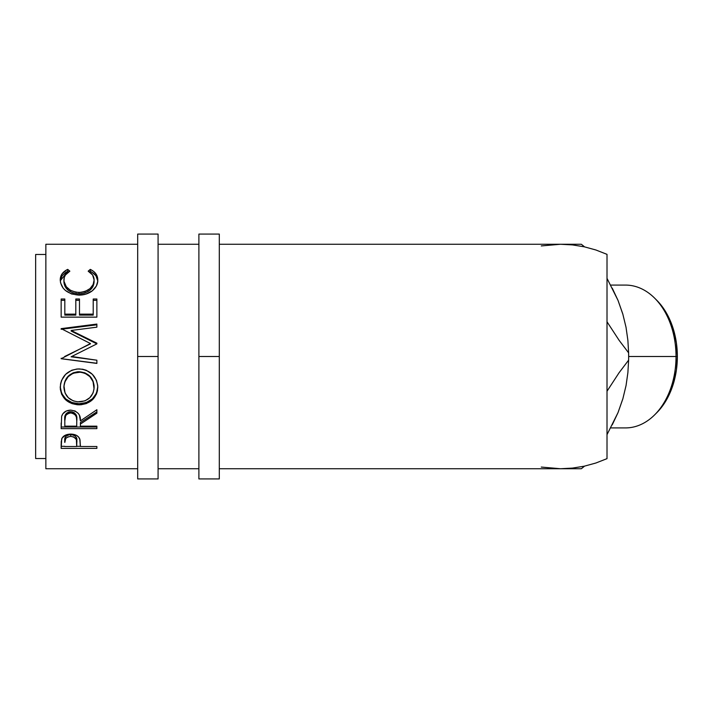 <?xml version="1.0" encoding="UTF-8"?>
<svg xmlns="http://www.w3.org/2000/svg" width="713" height="713" viewBox="0 0 713 713"><rect width="100%" height="100%" fill="white"/><g stroke="black" fill="none" stroke-linecap="round" stroke-linejoin="round"><path stroke-width="1.07" d="M158.081 478.931L158.081 356.5L137.68 356.5L137.68 234.069L137.68 478.931L158.081 478.931L158.081 356.5L137.68 356.5L137.68 478.931M158.081 356.5L158.081 234.069L158.081 356.5M219.301 478.931L219.301 356.5L198.891 356.5L198.891 234.069L198.891 478.931L219.301 478.931L219.301 356.5L198.891 356.5L198.891 478.931M219.301 356.5L219.301 234.069L219.301 356.5M610.791 427.916L625.524 427.916A71.416 50.498 -90 0 0 676.031 356.5A71.416 50.498 90 0 1 654.686 414.814L656.771 412.729A68.867 48.698 -90 0 0 677.35 356.5L628.652 356.5A127.538 90.186 90 0 1 628.616 360.154L627.886 372.676L626.05 385.555L622.841 398.87L618.019 412.613L607.013 434.654L618.019 412.613L612.253 424.823M35.65 458.53L45.855 458.53L35.65 458.53L35.65 254.47L35.65 458.53M45.855 254.47L35.65 254.47L45.855 254.47M541.265 467.068L560.525 468.735L219.301 468.735L560.525 468.735L572.486 468.093L584.303 466.186L595.854 463.022L607.013 458.646L607.013 254.354L595.854 249.978L584.303 246.814L572.486 244.907L560.525 244.265L219.301 244.265L560.525 244.265L541.265 245.932M45.855 468.735L137.68 468.735L45.855 468.735L45.855 244.265L137.68 244.265L45.855 244.265L45.855 468.735M158.081 468.735L198.891 468.735L158.081 468.735M198.891 244.265L158.081 244.265L198.891 244.265M66.826 269.817L67.708 269.38L69.856 271.172L65.364 275.049L64.259 277.509L63.965 281.279L66.318 286.769L70.435 290.316L76.015 292.232L80.587 292.41L85.043 291.501L89.99 288.622L93.145 284.523L94.116 279.995L92.61 274.986L88.171 271.172L90.293 269.38L93.537 271.35L95.925 273.863L97.342 276.787L97.699 281.501L96.326 286.091L92.307 290.815L85.596 294.211L78.804 295.12L71.523 293.952L65.453 290.485L63.154 288.15L60.534 282.767L60.347 278.382L62.067 273.863L66.826 269.817M96.87 317.133L61.158 317.133L61.158 299.005L64.821 299.005L64.821 314.148L75.81 314.148L75.81 299.005L79.473 299.005L79.473 314.148L93.207 314.148L93.207 299.005L96.87 299.005L96.87 317.133L96.87 299.005L93.207 299.005L93.207 314.148L79.473 314.148L79.473 315.11L93.207 315.11L93.207 314.148L93.207 315.11L79.473 315.11L79.473 299.005L75.81 299.005L75.81 314.148L64.821 314.148L64.821 315.11L75.81 315.11L75.81 314.148L75.81 315.11L64.821 315.11L64.821 299.005L61.158 299.005L61.158 317.133L96.87 317.133L96.87 299.005M96.87 343.167L71.175 330.476L96.87 343.167L96.87 343.88L71.113 356.794L96.87 360.208L96.87 363.425L61.158 358.719L90.462 343.55L61.158 328.64L96.87 324.067L96.87 327.169L71.175 330.476L71.175 331.073L96.87 343.167L96.87 343.88L71.175 331.073L71.175 330.476L96.87 327.169L96.87 324.067L96.87 327.169M60.329 389.28L60.552 383.933L61.541 380.43L65.605 374.361L71.719 370.252L77.129 368.978L82.681 369.227L86.228 370.243L92.316 374.298L96.424 380.243L97.699 385.457L97.467 390.751L96.46 394.111L92.405 399.797L86.362 403.585L81.015 404.761L77.325 404.761L71.968 403.611L65.81 399.984L61.675 394.351L60.329 389.28M96.87 428.638L61.158 428.638L61.648 416.339L62.797 413.861L66.166 411.062L70.703 410.135L75.088 410.982L78.43 413.567L79.437 415.296L80.382 420.893L96.87 409.734L96.87 413.184L80.382 424.101L80.382 426.16L96.87 426.16L96.87 428.638L96.87 426.16L80.382 426.16L80.382 424.101L96.87 413.184L96.87 409.734L80.382 420.893C80.854 414.716 77.628 411.134 70.703 410.135C65.935 410.349 62.913 412.417 61.648 416.339L61.158 428.638L96.87 428.638L96.87 426.16M96.87 448.388L61.158 448.388L61.247 441.525L62.183 437.898L66.273 434.796L70.739 434.092L76.603 435.42L78.653 437.087L80.008 439.859L80.382 446.507L96.87 446.507L96.87 448.388L96.87 446.507L80.382 446.507L79.803 439.083C78.519 435.884 75.498 434.217 70.739 434.092C66.077 434.226 63.065 435.821 61.692 438.887L61.158 448.388L96.87 448.388L96.87 446.507M622.609 399.449L618.019 412.613L622.841 398.87L626.05 385.555L627.886 372.676L628.616 360.154L619.08 372.73L607.013 391.223L619.08 372.73L628.616 360.154A112.235 79.357 -90 0 0 628.652 356.5L676.031 356.5A71.416 50.498 -90 0 0 625.524 285.084L610.791 285.084M612.253 288.177L618.019 300.387L607.013 278.346L618.019 300.387L622.779 313.907L626.014 327.24L627.877 340.27L628.616 352.846L619.116 340.324L607.013 321.777L619.116 340.324L628.616 352.846A127.538 90.186 90 0 1 628.652 356.5A127.538 90.186 -90 0 0 628.616 352.846L628.652 356.5A127.538 90.186 -90 0 1 628.616 360.154M560.73 468.735L574.197 468.735M574.188 244.265L560.73 244.265M622.609 313.551L618.019 300.387L622.779 313.907L626.014 327.24L627.877 340.27L628.616 352.846M581.309 244.265A127.538 90.186 90 0 1 584.553 246.876A127.538 90.186 -90 0 0 581.309 244.265L566.692 244.265M575.48 244.265L577.12 244.265M567.985 244.265L568.992 244.265M560.436 244.265L561.63 244.265M568.974 468.735L567.949 468.735M561.568 468.735L560.632 468.735M577.138 468.735L575.444 468.735M584.553 466.124A127.538 90.186 90 0 1 581.309 468.735A127.538 90.186 -90 0 0 584.553 466.124M550.855 468.316L560.525 468.735L572.486 468.093L584.303 466.186L595.854 463.022L607.013 458.646L607.013 254.354L595.854 249.978L584.303 246.814L572.486 244.907L560.525 244.265L550.855 244.684M63.903 281.893L63.903 280.156C63.894 276.332 65.881 273.337 69.856 271.172L67.708 269.38C62.699 271.813 60.204 275.361 60.24 280.013C61.042 288.917 67.227 293.952 78.804 295.12C83.617 295.146 87.859 293.899 91.54 291.376C95.827 288.114 97.913 284.318 97.779 279.977C97.788 275.361 95.292 271.822 90.293 269.38L88.171 271.172C92.084 273.329 94.071 276.261 94.116 279.995C93.59 287.33 88.564 291.492 79.045 292.464C69.616 291.528 64.571 287.419 63.903 280.156L63.903 281.893C64.571 288.988 69.616 292.998 79.045 293.916L79.045 292.464L79.045 293.916C88.555 292.972 93.581 288.917 94.116 281.733L93.145 286.163L89.99 290.164L85.043 292.981L79.045 293.916L73.091 292.99L68.145 290.236L64.972 286.278L63.903 281.893M97.761 280.922L95.925 275.735L92.004 272.259L90.293 271.359L89.508 272.001L90.293 271.359L90.293 269.38L90.293 271.359C95.292 273.747 97.788 277.205 97.779 281.715M60.275 280.806L67.708 271.359L67.708 269.38L67.708 271.359L68.484 271.992L67.708 271.359L65.979 272.25L62.067 275.744L60.266 280.949M94.036 280.441L94.116 281.733M61.158 317.133L61.158 300.307L64.821 300.307L61.158 300.307L61.158 299.005M64.821 299.005L64.821 314.148M75.81 314.148L75.81 299.005M75.81 300.307L79.473 300.307L75.81 300.307M79.473 299.005L79.473 314.148M93.207 314.148L93.207 299.005M93.207 300.307L96.87 300.307L93.207 300.307M96.87 324.067L61.158 328.64L90.462 343.55L61.158 358.719L96.87 363.425L96.87 360.208L71.701 356.5M71.113 356.794L96.87 343.88M61.158 329.272L96.87 324.807L61.158 329.272L61.158 328.64M64.66 356.5L90.462 343.844L64.66 356.5M61.158 358.719L61.158 358.265M96.87 363.274L61.158 358.666L96.87 363.274M96.87 360.208L96.87 363.425M97.779 387.239C96.736 376.108 90.471 369.994 79 368.897C67.423 370.002 61.166 376.206 60.24 387.516C61.389 398.309 67.699 404.084 79.17 404.832C90.596 403.959 96.808 398.095 97.779 387.239M97.779 386.544C96.808 397.15 90.604 402.881 79.17 403.736L79.17 404.832L79.17 403.736C67.699 402.997 61.389 397.355 60.24 386.811L61.675 393.487L65.81 398.995L71.968 402.533L79.17 403.736L86.362 402.515L92.405 398.808L96.46 393.255L97.779 386.544M94.063 385.234L94.116 387.364C93.394 396.25 88.403 401.107 79.152 401.918C69.829 401.169 64.74 396.312 63.903 387.364C64.651 378.193 69.678 373.104 78.991 372.079C88.385 373.051 93.43 378.148 94.116 387.364L94.116 386.66C93.421 377.64 88.376 372.667 78.991 371.723L84.909 372.837L89.865 376.143L93.047 381.045L94.063 385.234M77.485 371.794L78.991 371.723C69.678 372.721 64.651 377.703 63.903 386.66L65.026 381.081L68.198 376.188L73.1 372.846L77.485 371.794M63.903 386.66L63.903 387.364L63.903 386.66M96.87 409.734L96.87 413.184M80.382 424.101L80.382 422.559L96.87 411.9L80.382 422.559L80.382 426.16M61.158 428.638L61.158 426.998L96.87 426.998L61.158 426.998L61.158 423.023M66.559 413.228L69.152 411.829L72.316 411.838M73.715 412.364L75.836 414.333L76.772 419.449C77.423 415.198 75.391 412.595 70.703 411.642C66.122 412.577 64.161 415.135 64.821 419.324L65.739 414.2M76.772 419.449L76.772 420.92L76.362 416.953L74.954 414.547L72.28 413.112L69.919 412.97L67.744 413.683L65.676 415.652L64.821 420.786C64.143 416.517 66.104 413.896 70.703 412.925L70.703 411.642L70.703 412.925C75.4 413.923 77.423 416.588 76.772 420.92L76.772 420.902M76.772 420.92L76.719 426.16L64.821 426.16L76.719 426.16L76.772 420.92M64.821 420.786L64.821 426.16L64.821 420.786M80.382 444.965L80.382 446.507M80.382 446.302L76.728 446.302L80.382 446.302M61.158 448.388L61.158 446.302L64.821 446.302L61.158 446.302L61.158 444.19M69.981 434.6L72.307 434.698L74.972 435.803L76.389 437.657L76.799 440.67C77.432 437.354 75.409 435.313 70.747 434.565L70.747 436.383C75.418 437.167 77.432 439.253 76.799 442.639L76.719 446.507L64.821 446.507L76.719 446.507L76.389 439.547L73.751 436.962L70.747 436.383L70.747 434.565C66.175 435.278 64.197 437.256 64.821 440.509L65.73 436.597L67.824 435.117L69.981 434.6M64.821 440.509L64.821 442.461C64.197 439.155 66.166 437.131 70.747 436.383L67.824 436.944L65.73 438.459L64.821 442.461L64.821 440.509M77.646 401.865L84.999 400.866L89.847 397.667L93.073 392.961L94.063 388.799L93.047 381.615L89.865 376.598L84.909 373.22L80.507 372.141L73.1 373.229L68.198 376.651L65.026 381.651L63.974 385.911L65.052 392.988L68.305 397.738L73.261 400.875L77.646 401.865M656.682 300.182L663.09 307.802L669.142 318.239L673.642 330.146L676.414 343.06L677.35 356.5L676.414 369.94L673.642 382.854L669.142 394.761L663.09 405.198L656.682 412.818M654.686 298.186A71.416 50.498 90 0 1 676.031 356.5L677.35 356.5A68.867 48.698 -90 0 0 656.771 300.271L654.686 298.186M566.648 468.735L581.309 468.735M137.68 234.069L158.081 234.069M198.891 234.069L219.301 234.069M76.799 442.621L76.799 440.67"/></g></svg>
